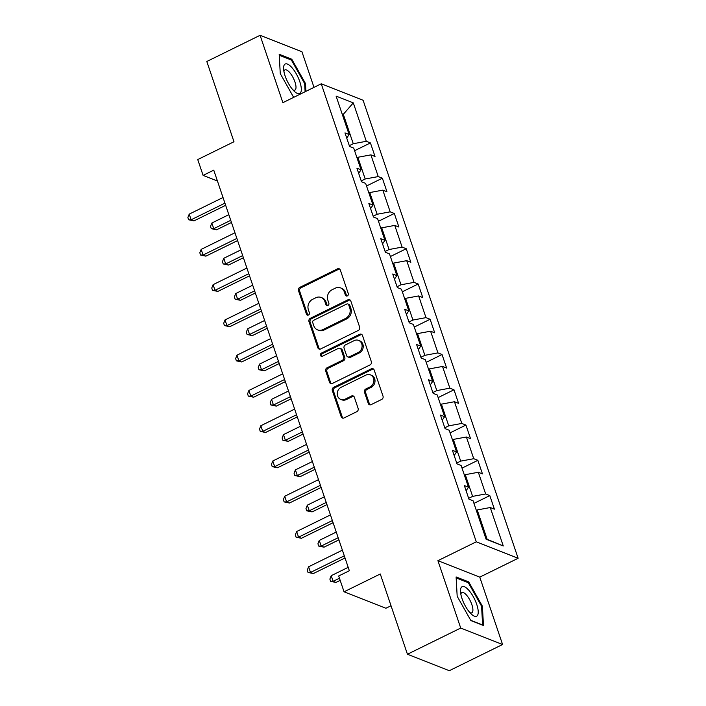 <?xml version="1.0" encoding="UTF-8"?>
<svg xmlns="http://www.w3.org/2000/svg" width="706" height="706" viewBox="0 0 706 706"><rect width="100%" height="100%" fill="white"/><g stroke="black" fill="none" stroke-linecap="round" stroke-linejoin="round"><path stroke-width="1.06" d="M347.37 295.893A1.739 1.527 -68.5 0 0 348.305 293.617L340.327 270.045A2.489 2.18 -68.5 0 0 337.486 268.854L299.829 287.368A2.489 2.18 -68.5 0 0 298.488 290.616L306.475 314.188A1.739 1.527 -68.5 0 0 308.46 315.026A1.739 1.527 -68.5 0 0 309.396 312.749L308.363 309.696A7.951 6.972 -68.5 0 1 312.661 299.309L315.794 297.764A7.951 6.972 -68.5 0 1 321.106 297.464A7.951 6.972 -68.5 0 1 324.892 301.577L325.925 304.621A1.739 1.527 -68.5 0 0 327.911 305.46A1.739 1.527 -68.5 0 0 328.855 303.183L327.822 300.129A7.951 6.972 -68.5 0 1 332.111 289.742L335.244 288.198A7.951 6.972 -68.5 0 1 340.566 287.898A7.951 6.972 -68.5 0 1 344.343 292.01L345.375 295.055A1.739 1.527 -68.5 0 0 347.37 295.893M368.276 403.444A2.489 2.18 -68.5 0 0 371.118 404.635L381.681 399.437A2.489 2.18 -68.5 0 0 383.023 396.19L374.162 370.006A2.489 2.18 -68.5 0 0 371.321 368.814L333.664 387.329A2.489 2.18 -68.5 0 0 332.323 390.577L341.192 416.761A2.489 2.18 -68.5 0 0 344.034 417.952L356.795 411.677A2.489 2.18 -68.5 0 0 358.136 408.43L354.341 397.222A2.489 2.18 -68.5 0 0 351.5 396.031L345.172 399.146A6.645 5.833 -68.5 0 1 340.724 399.393A6.645 5.833 -68.5 0 1 337.221 393.542A6.645 5.833 -68.5 0 1 341.148 387.276L365.937 375.089A6.645 5.833 -68.5 0 1 370.376 374.833A6.645 5.833 -68.5 0 1 373.889 380.693A6.645 5.833 -68.5 0 1 369.962 386.959L365.823 388.988A2.489 2.18 -68.5 0 0 364.481 392.236L368.276 403.444L369.406 403.885A2.489 2.18 -68.5 0 0 370.059 404.856M313.993 87.376L301.939 51.759L260.082 35.3L206.814 61.493L233.977 141.747L197.742 159.565L203.099 175.388L213.759 170.146L349.346 570.739L338.695 575.972L344.051 591.804L385.9 608.263L391.027 605.739M460.718 628.049L502.575 644.507L479.771 577.137L437.914 560.679L460.718 628.049L407.441 654.241L380.278 573.987L344.051 591.804M437.914 560.679L476.276 541.82L321.248 83.802L363.105 100.27L518.125 558.278L476.276 541.82M260.082 35.3L282.885 102.67L321.248 83.802M358.33 330.426A2.489 2.18 -68.5 0 0 359.663 327.178L350.803 300.994A2.489 2.18 -68.5 0 0 347.961 299.803L310.313 318.318A2.489 2.18 -68.5 0 0 308.972 321.565L317.832 347.749A2.489 2.18 -68.5 0 0 320.674 348.94L358.33 330.426M362.487 335.5L371.347 361.684A2.489 2.18 -68.5 0 1 370.006 364.931L332.349 383.446A2.489 2.18 -68.5 0 1 329.508 382.255L325.722 371.047A2.489 2.18 -68.5 0 1 327.055 367.8L342.331 360.298A2.489 2.18 -68.5 0 0 343.672 357.051L341.157 349.611A2.489 2.18 -68.5 0 0 338.306 348.42L322.413 356.239A1.739 1.527 -68.5 0 1 321.362 353.132L359.636 334.309A2.489 2.18 -68.5 0 1 362.487 335.5M502.575 644.507L449.298 670.7L407.441 654.241M489.805 495.594L485.675 493.971L478.333 472.27L482.454 473.894L477.865 460.33L473.735 458.706L466.392 437.005L470.523 438.629L465.925 425.065L461.803 423.441L454.452 401.732L458.582 403.355L453.993 389.791L449.863 388.168L442.521 366.467L446.642 368.091L442.053 354.527L437.923 352.903L430.581 331.202L434.711 332.826L430.122 319.262L425.992 317.638L418.64 295.938L422.77 297.561L418.181 283.997L414.051 282.374L406.709 260.673L410.839 262.297L406.241 248.733L402.111 247.109L394.769 225.408L398.899 227.032L394.31 213.468L390.18 211.844L382.828 190.135L386.959 191.758L382.37 178.194L378.24 176.571L370.897 154.87L375.027 156.494L370.429 142.93L366.308 141.306L353.3 102.873L336.1 96.113L349.108 134.546L344.978 132.922L349.576 146.486L353.706 148.11L361.048 169.811L356.918 168.187L361.507 181.751L365.637 183.375L372.989 205.075L368.859 203.452L373.448 217.016L377.578 218.639L384.92 240.349L380.79 238.725L385.388 252.289L389.509 253.913L396.86 275.614L392.73 273.99L397.319 287.554L401.449 289.178L408.792 310.878L404.67 309.254L409.259 322.818L413.389 324.442L420.732 346.143L416.602 344.519L421.191 358.083L425.321 359.707L432.672 381.408L428.542 379.784L433.131 393.348L437.261 394.972L444.603 416.672L440.473 415.057L445.071 428.613L449.201 430.236L456.544 451.946L452.414 450.322L457.003 463.886L461.133 465.51L468.484 487.211L464.354 485.587L468.943 499.151L473.073 500.775L486.081 539.207L503.272 545.967L490.264 507.535L494.394 509.158L489.805 495.594L473.955 503.387M464.389 475.12L465.28 474.679L472.623 496.38L468.669 498.33M472.623 496.38L485.675 493.971M465.28 474.679L478.333 472.27M468.484 487.211L466.101 490.758M452.449 439.856L453.34 439.414L460.691 461.115L456.729 463.065M460.691 461.115L473.735 458.706M453.34 439.414L466.392 437.005M456.544 451.946L454.17 455.494M440.518 404.582L441.409 404.15L448.751 425.85L444.789 427.801M448.751 425.85L461.803 423.441M441.409 404.15L454.452 401.732M444.603 416.672L442.23 420.229M428.577 369.317L429.469 368.885L436.811 390.586L432.857 392.527M436.811 390.586L449.863 388.168M429.469 368.885L442.521 366.467M432.672 381.408L430.289 384.964M416.637 334.053L417.528 333.611L424.88 355.321L420.917 357.262M424.88 355.321L437.923 352.903M417.528 333.611L430.581 331.202M420.732 346.143L418.358 349.691M404.706 298.788L405.597 298.347L412.939 320.047L408.977 321.998M412.939 320.047L425.992 317.638M405.597 298.347L418.64 295.938M408.792 310.878L406.418 314.426M392.765 263.523L393.657 263.082L400.999 284.783L397.046 286.733M400.999 284.783L414.051 282.374M393.657 263.082L406.709 260.673M396.86 275.614L394.477 279.161M380.825 228.259L381.717 227.817L389.068 249.518L385.105 251.468M389.068 249.518L402.111 247.109M381.717 227.817L394.769 225.408M384.92 240.349L382.546 243.897M368.894 192.985L369.785 192.553L377.128 214.253L373.174 216.204M377.128 214.253L390.18 211.844M369.785 192.553L382.828 190.135M372.989 205.075L370.606 208.632M356.954 157.72L357.845 157.288L365.196 178.989L361.234 180.93M365.196 178.989L378.24 176.571M357.845 157.288L370.897 154.87M361.048 169.811L358.666 173.358M342.419 114.769L343.31 114.328L353.256 143.724L349.293 145.665M353.256 143.724L366.308 141.306M342.11 113.86L343.31 114.328L353.3 102.873M349.108 134.546L346.734 138.094M479.771 577.137L518.125 558.278M203.099 175.388L217.439 181.027M485.966 538.863L487.166 539.331L477.221 509.944L476.329 510.385M487.166 539.331L503.272 545.967M477.221 509.944L490.264 507.535M354.589 150.722L370.429 142.93M366.52 185.987L382.37 178.194M378.46 221.26L394.31 213.468M390.4 256.525L406.241 248.733M402.332 291.79L418.181 283.997M414.272 327.055L430.122 319.262M426.212 362.319L442.053 354.527M438.144 397.584L453.993 389.791M450.084 432.857L465.925 425.065M462.015 468.122L477.865 460.33M305.919 91.348L305.477 83.529L291.79 59.233L279.188 54.274L280.264 73.609L293.652 97.375M483.469 625.525L482.392 606.189L468.705 581.894L456.102 576.943L457.179 596.279L470.867 620.574L483.469 625.525M290.704 59.772L291.79 59.233M304.674 83.917L305.477 83.529M467.61 582.432L468.705 581.894M481.589 606.586L482.392 606.189M346.822 296.043A1.739 1.527 -68.5 0 1 346.514 295.505L345.472 292.452A7.951 6.972 -68.5 0 0 341.695 288.348L340.566 287.898M321.106 297.464L322.236 297.914A7.951 6.972 -68.5 0 1 326.022 302.018L327.055 305.071A1.739 1.527 -68.5 0 0 327.372 305.61M339.674 269.074A2.489 2.18 -68.5 0 0 338.615 269.295L300.959 287.81A2.489 2.18 -68.5 0 0 299.626 291.057L307.604 314.638A1.739 1.527 -68.5 0 0 307.913 315.176M350.15 300.024A2.489 2.18 -68.5 0 0 349.091 300.253L311.443 318.768A2.489 2.18 -68.5 0 0 310.102 322.015L318.962 348.199A2.489 2.18 -68.5 0 0 319.615 349.17M348.702 304.877A1.739 1.527 -68.5 0 0 346.708 304.048L313.658 320.295A1.739 1.527 -68.5 0 0 312.723 322.571L313.808 325.784A7.951 6.972 -68.5 0 0 317.594 329.896A7.951 6.972 -68.5 0 0 322.907 329.596L345.499 318.485A7.951 6.972 -68.5 0 0 349.788 308.098L348.702 304.877L349.832 305.319A1.739 1.527 -68.5 0 0 349.002 304.427L347.873 303.977M317.594 329.896L318.724 330.337A7.951 6.972 -68.5 0 0 324.036 330.037L322.907 329.596M349.832 305.319L350.926 308.54A7.951 6.972 -68.5 0 1 346.628 318.935L324.036 330.037M339.974 348.332L341.104 348.773A2.489 2.18 -68.5 0 1 342.286 350.061L344.802 357.492A2.489 2.18 -68.5 0 1 343.46 360.74L328.193 368.25A2.489 2.18 -68.5 0 0 326.852 371.497L330.646 382.705A2.489 2.18 -68.5 0 0 331.299 383.667M361.834 334.529A2.489 2.18 -68.5 0 0 360.775 334.759L322.492 353.582A1.739 1.527 -68.5 0 0 321.865 356.398M358.171 352.506A6.645 5.833 -68.5 0 0 362.107 346.231A6.645 5.833 -68.5 0 0 358.595 340.38A6.645 5.833 -68.5 0 0 354.156 340.636L345.419 344.925A2.489 2.18 -68.5 0 0 344.078 348.173L346.602 355.603A2.489 2.18 -68.5 0 0 349.444 356.795L358.171 352.506L359.301 352.947A6.645 5.833 -68.5 0 0 363.237 346.681A6.645 5.833 -68.5 0 0 359.725 340.83L358.595 340.38M347.784 356.892L348.914 357.333A2.489 2.18 -68.5 0 0 350.573 357.245L349.444 356.795M359.301 352.947L350.573 357.245M370.376 374.833L371.515 375.283A6.645 5.833 -68.5 0 1 375.018 381.134A6.645 5.833 -68.5 0 1 371.091 387.4L366.961 389.438A2.489 2.18 -68.5 0 0 365.62 392.686L369.406 403.885M340.724 399.393L341.863 399.843A6.645 5.833 -68.5 0 0 346.302 399.587L345.172 399.146M353.688 396.26A2.489 2.18 -68.5 0 0 352.629 396.481L346.302 399.587M373.509 369.035A2.489 2.18 -68.5 0 0 372.45 369.264L334.803 387.779A2.489 2.18 -68.5 0 0 333.461 391.027L342.322 417.211A2.489 2.18 -68.5 0 0 342.975 418.173M228.823 214.668L211.844 223.025L213.759 228.673L216.583 229.785L231.471 222.469M216.583 229.785L211.262 228.673L213.759 228.673L230.738 220.325M211.262 228.673L210.494 226.414L211.844 223.025M224.932 203.16L191.132 219.778L189.217 214.13L223.017 197.504M225.655 205.305L193.965 220.89L191.132 219.778L188.634 219.778L187.875 217.519L189.217 214.13M193.965 220.89L188.634 219.778M293.078 90.059A16.45 5.692 63.8 0 0 294.773 91.745A16.45 5.692 63.8 0 0 301.197 87.491A16.45 5.692 63.8 0 0 291.816 67.502A16.45 5.692 63.8 0 0 283.6 69.029A16.45 5.692 63.8 0 0 293.078 90.059M292.937 89.9A11.261 3.901 63.8 0 0 294.896 90.13A11.261 3.901 63.8 0 0 295.214 82.796A11.261 3.901 63.8 0 0 289.495 72.294A11.261 3.901 63.8 0 0 284.95 69.912A11.261 3.901 63.8 0 0 283.936 71.606M279.241 55.262L291.401 60.045L304.657 83.582L305.116 91.736M476.709 604.336A16.45 5.692 63.8 0 0 466.419 587.974A16.45 5.692 63.8 0 0 460.506 591.69A16.45 5.692 63.8 0 0 462.006 598.556A16.45 5.692 63.8 0 0 471.679 614.405A16.45 5.692 63.8 0 0 476.709 604.336M469.843 612.561A11.261 3.901 63.8 0 0 471.811 612.79A11.261 3.901 63.8 0 0 471.873 604.663A11.261 3.901 63.8 0 0 461.865 592.572A11.261 3.901 63.8 0 0 460.85 594.267M456.155 577.923L468.307 582.706L481.571 606.242L482.622 624.986L470.717 620.3M240.764 249.942L223.784 258.29L225.691 263.938L228.523 265.05L243.402 257.734M228.523 265.05L223.193 263.938L225.691 263.938L242.679 255.59M223.193 263.938L222.434 261.679L223.784 258.29M252.704 285.206L235.716 293.555L237.631 299.212L240.455 300.324L255.343 292.999M240.455 300.324L235.133 299.212L237.631 299.212L254.619 290.854M235.133 299.212L234.366 296.944L235.716 293.555M236.872 238.425L203.072 255.042L201.157 249.394L234.957 232.777M237.595 240.57L205.896 256.154L203.072 255.042L200.575 255.042L199.807 252.783L201.157 249.394M205.896 256.154L200.575 255.042M248.803 273.69L215.003 290.307L213.097 284.659L246.888 268.042M249.527 275.834L217.836 291.419L215.003 290.307L212.515 290.307L211.747 288.048L213.097 284.659M217.836 291.419L212.515 290.307M264.635 320.471L247.656 328.82L249.571 334.476L252.395 335.588L267.274 328.264M252.395 335.588L247.074 334.476L249.571 334.476L266.55 326.119M247.074 334.476L246.306 332.217L247.656 328.82M276.575 355.736L259.587 364.084L261.502 369.741L264.335 370.853L279.214 363.537M264.335 370.853L259.005 369.741L261.502 369.741L278.491 361.393M259.005 369.741L258.246 367.482L259.587 364.084M288.516 391L271.528 399.358L273.443 405.006L276.267 406.118L291.154 398.802M276.267 406.118L270.945 405.006L273.443 405.006L290.422 396.657M270.945 405.006L270.177 402.747L271.528 399.358M260.743 308.954L226.944 325.581L225.029 319.924L258.828 303.306M261.467 311.108L229.768 326.693L226.944 325.581L224.446 325.581L223.678 323.313L225.029 319.924M229.768 326.693L224.446 325.581M272.675 344.228L238.884 360.845L236.969 355.189L270.769 338.571M273.407 346.372L241.708 361.957L238.884 360.845L236.386 360.845L235.619 358.586L236.969 355.189M241.708 361.957L236.386 360.845M284.615 379.493L250.815 396.11L248.9 390.462L282.7 373.836M285.339 381.637L253.648 397.222L250.815 396.11L248.318 396.11L247.559 393.851L248.9 390.462M253.648 397.222L248.318 396.11M296.555 414.757L262.756 431.375L260.841 425.727L294.64 409.109M297.279 416.902L265.58 432.487L262.756 431.375L260.258 431.375L259.49 429.116L260.841 425.727M265.58 432.487L260.258 431.375M308.487 450.022L274.696 466.64L272.781 460.992L306.58 444.374M309.219 452.167L277.52 467.751L274.696 466.64L272.198 466.64L271.431 464.38L272.781 460.992M277.52 467.751L272.198 466.64M320.427 485.287L286.627 501.904L284.712 496.256L318.512 479.639M321.151 487.431L289.46 503.016L286.627 501.904L284.13 501.904L283.371 499.645L284.712 496.256M289.46 503.016L284.13 501.904M300.447 426.265L283.468 434.622L285.374 440.27L288.207 441.382L303.086 434.066M288.207 441.382L282.885 440.27L285.374 440.27L302.362 431.922M282.885 440.27L282.118 438.011L283.468 434.622M312.387 461.539L295.399 469.887L297.314 475.535L300.147 476.647L315.026 469.331M300.147 476.647L294.817 475.535L297.314 475.535L314.302 467.187M294.817 475.535L294.058 473.276L295.399 469.887M324.328 496.803L307.339 505.152L309.254 510.809L312.078 511.921L326.966 504.596M312.078 511.921L306.757 510.809L309.254 510.809L326.234 502.451M306.757 510.809L305.989 508.541L307.339 505.152M336.259 532.068L319.28 540.417L321.186 546.073L324.019 547.185L338.898 539.869M324.019 547.185L318.697 546.073L321.186 546.073L338.174 537.716M318.697 546.073L317.929 543.814L319.28 540.417M332.367 520.551L298.567 537.178L296.652 531.521L330.452 514.903M333.091 522.705L301.391 538.29L298.567 537.178L296.07 537.178L295.302 534.919L296.652 531.521M301.391 538.29L296.07 537.178M348.199 567.333L331.211 575.69L333.126 581.338L335.95 582.45L340.177 580.367M335.95 582.45L330.629 581.338L333.126 581.338L339.454 578.223M330.629 581.338L329.861 579.079L331.211 575.69M344.299 555.825L310.499 572.442L308.593 566.786L342.384 550.168M345.031 557.969L313.332 573.554L310.499 572.442L308.01 572.442L307.242 570.183L308.593 566.786M313.332 573.554L308.01 572.442M345.472 292.452L344.343 292.01M327.055 305.071L325.925 304.621M326.022 302.018L324.892 301.577M307.604 314.638L306.475 314.188M299.626 291.057L298.488 290.616M300.959 287.81L299.829 287.368M338.615 269.295L337.486 268.854M346.514 295.505L345.375 295.055M318.962 348.199L317.832 347.749M310.102 322.015L308.972 321.565M311.443 318.768L310.313 318.318M349.091 300.253L347.961 299.803M346.628 318.935L345.499 318.485M350.926 308.54L349.788 308.098M330.646 382.705L329.508 382.255M326.852 371.497L325.722 371.047M328.193 368.25L327.055 367.8M343.46 360.74L342.331 360.298M344.802 357.492L343.672 357.051M342.286 350.061L341.157 349.611M322.492 353.582L321.362 353.132M360.775 334.759L359.636 334.309M365.62 392.686L364.481 392.236M366.961 389.438L365.823 388.988M371.091 387.4L369.962 386.959M352.629 396.481L351.5 396.031M342.322 417.211L341.192 416.761M333.461 391.027L332.323 390.577M334.803 387.779L333.664 387.329M372.45 369.264L371.321 368.814"/></g></svg>
